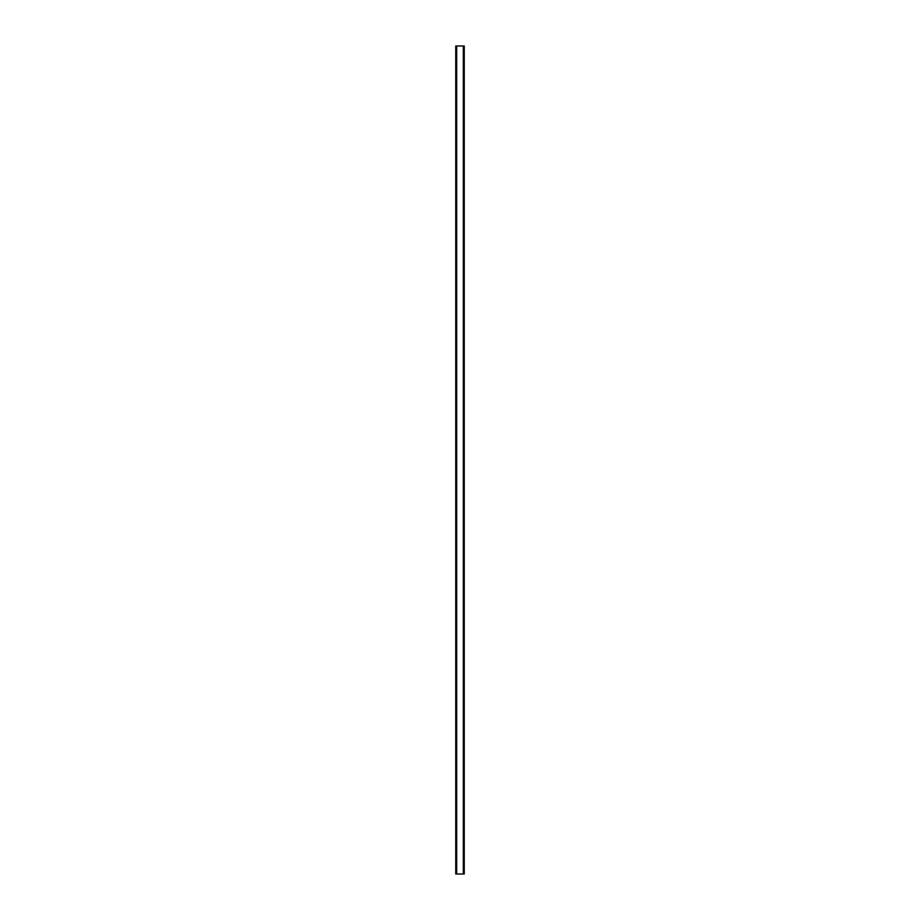 <?xml version="1.0" encoding="UTF-8"?>
<svg xmlns="http://www.w3.org/2000/svg" width="920" height="920" viewBox="0 0 920 920"><rect width="100%" height="100%" fill="white"/><g stroke="black" fill="none" stroke-linecap="round" stroke-linejoin="round"><path stroke-width="1.38" d="M464.117 46L455.745 46L455.745 874L464.255 874L464.255 46L464.117 874M464.209 46L464.197 874L464.209 46M455.791 874L455.791 46L455.803 874M456.573 46L456.573 874M456.63 46L456.63 874M456.688 46L456.688 874M463.312 46L463.312 874M463.369 46L463.369 874M463.427 46L463.427 874M455.883 46L455.883 874"/></g></svg>
